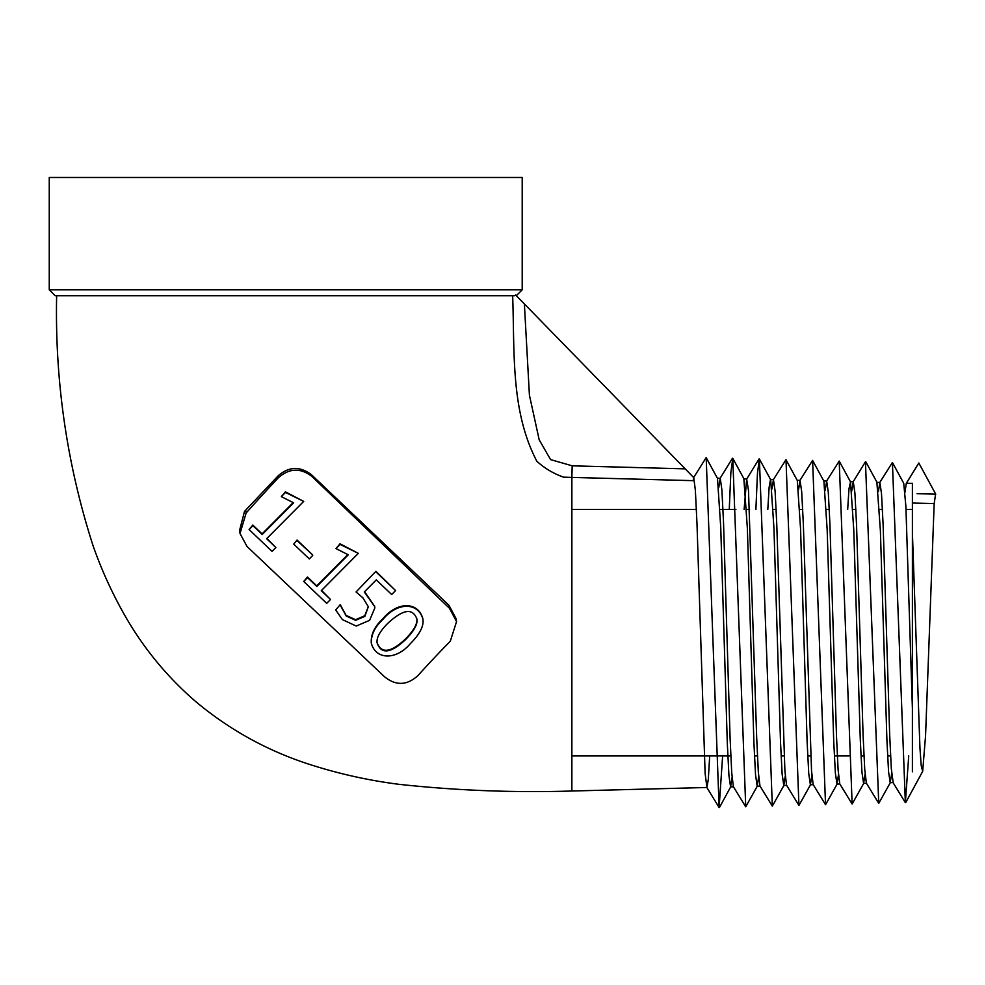 <?xml version="1.0" encoding="UTF-8"?>
<svg xmlns="http://www.w3.org/2000/svg" width="985" height="985" viewBox="0 0 985 985"><rect width="100%" height="100%" fill="white"/><g stroke="black" fill="none" stroke-linecap="round" stroke-linejoin="round"><path stroke-width="1.48" d="M709.692 755.938L708.313 779.369L706.934 787.483L705.125 773.459L696.986 523.589L695.361 490.235L693.736 477.627L693.132 480.655L693.736 477.627L693.132 480.655L571.866 477.417L571.866 791.017C514.072 792.777 456.474 790.549 399.048 784.331C369.954 780.625 341.426 774.395 313.439 765.64C269.705 752.084 230.305 730.611 195.276 701.209C165.837 675.685 141.668 645.877 122.756 611.784C110.997 590.655 101.11 568.677 93.095 545.85C66.98 464.649 54.828 381.269 56.637 295.722M516.337 295.685L522.21 289.812L49.25 289.812L55.16 295.722L514.81 295.722L515.66 294.995L524.377 303.934L529.413 395.145L539.177 439.766L550.578 459.601L572.187 465.819L571.866 477.417L563.482 477.146L556.636 474.401M563.482 477.146C553.521 473.613 544.643 468.318 536.862 461.275C510.341 410.708 514.773 351.14 512.643 295.722M449.48 608.287L311.863 476.408C300.462 467.715 289.344 468.121 278.484 477.651A1718.899 1680.127 170.7 0 0 246.127 513L240.02 533.513L239.54 530.558L244.489 511.437L278.189 475.78C289.036 466.361 300.179 466.065 311.617 474.881L449 605.319L456.067 618.642L456.548 621.597L449.48 608.287L449 605.319M706.368 458.099L717.486 478.39L720.749 527.554L727.299 743.047L728.937 775.515L730.574 786.867L732.064 777.448M743.872 478.907L747.356 528.071L753.907 742.567L755.544 774.863L757.182 786.165L758.672 776.746M767.795 509.479L769.137 487.243L770.479 479.596M783.998 785.279L772.326 806.112L759.386 458.985L770.701 479.793L773.964 528.563L780.514 742.087L782.152 774.235L783.789 785.476L785.267 776.118M810.606 784.577L798.933 805.422L785.993 459.687L797.296 480.483L800.571 529.08L807.109 741.582L808.747 773.582L810.384 784.774L811.874 775.454M837.213 783.875L825.541 804.72L812.6 460.377L823.903 481.185L827.166 529.548L833.716 741.077L835.354 772.942L836.991 784.085L838.481 774.813M847.679 509.479L848.984 488.782L850.511 481.887L853.773 530.016L860.324 740.548L861.961 772.277L863.599 783.37L865.076 774.136M890.194 782.681L893.173 782.607L891.326 768.768L889.689 734.933L883.139 525.214L881.501 493.583L879.864 482.465L876.896 482.379L880.381 530.472L886.919 740.129L888.556 771.661L890.194 782.681L891.684 773.52M908.736 755.938L905.35 802.627L892.41 462.47L903.725 483.278L905.88 506.228L912.393 708.326L912.393 483.315L906.274 483.315L904.981 492.229M879.864 482.465L878.386 491.564M890.415 782.484L878.743 803.329L866.369 783.149L864.731 769.408L863.094 735.438L856.544 524.697L854.906 492.931L853.269 481.776L851.779 490.936M863.808 783.186L852.136 804.019L839.762 783.838L838.124 769.999L836.487 735.844L829.936 524.229L828.299 492.291L826.661 481.074L825.171 490.296M825.541 804.708L813.154 784.528L811.529 770.652L803.329 523.774L801.692 491.675L800.054 480.385L798.576 489.619M798.933 805.41L786.559 785.23L784.922 771.317L776.722 523.207L775.096 490.998L773.459 479.683L771.969 488.991M759.964 785.932L758.315 771.945L756.677 737.309L748.489 490.382L746.655 479.141L744.131 509.479M757.391 785.968L745.731 806.813L733.357 786.633L731.72 772.634L730.082 737.913L723.519 522.235L721.882 489.717L720.244 478.279L718.755 487.637M912.393 483.315L912.393 503.039L934.174 503.581L925.555 735.795L922.674 771.341L921.197 765.517L919.941 747.874L912.393 532.602L912.393 708.326M912.393 771.809L912.393 532.602M912.393 509.479L906.052 509.479M882.449 509.479L879.482 509.479M855.866 509.479L852.899 509.479M829.296 509.479L826.317 509.479M802.713 509.479L799.746 509.479M776.143 509.479L773.163 509.479M749.56 509.479L746.593 509.479M735.93 509.479L720.01 509.479M696.407 509.479L571.866 509.479M49.25 289.812L49.25 177.485L522.21 177.485L522.21 289.812M693.736 477.627L524.377 303.934M572.187 465.831L685.215 468.848M906.471 483.155L918.82 462.999L935.75 494.162L917.072 493.682M918.82 462.999L906.274 483.315M892.41 462.47L879.667 482.625M878.743 803.329L865.446 461.743M852.136 804.019L839.208 461.079L826.464 481.234M812.6 460.377L799.857 480.532M785.993 459.687L773.25 479.83M759.386 458.985L757.453 473.329L755.889 509.479M745.731 806.813L732.778 458.296L730.845 472.812L729.257 509.479M722.633 755.938L719.124 807.515L706.183 457.594L693.674 477.516M935.59 494.261L934.174 503.581M240.02 533.513L247.038 546.503L384.372 676.621C395.711 685.892 406.854 685.597 417.8 675.722A1185.583 1158.84 -9.3 0 1 450.305 641.21L456.548 621.597M311.863 476.408L311.617 474.881M278.484 477.651L278.189 475.78M246.127 513L245.659 510.119M275.886 547.525L272.057 551.378L249.082 529.524L252.911 525.67L262.195 534.498L293.665 502.83L281.328 496.625L285.478 492.438L303.712 501.39L266.627 538.709L275.886 547.525L266.886 538.438M293.185 502.596L262.096 533.882L252.813 525.054L249.082 529.524M303.712 501.39L285.379 491.823L281.328 496.625M297.15 540.667L312.614 554.863L297.051 540.051L293.727 544.114L297.051 540.051M330.529 599.496L326.7 603.349L303.725 581.495L307.554 577.641L316.838 586.469L348.308 554.814L335.971 548.596L340.12 544.409L358.343 553.361L321.27 590.68L330.529 599.496L321.529 590.409M347.828 554.567L316.739 585.853L307.455 577.025L303.725 581.495M358.343 553.361L340.022 543.794L335.971 548.596M364.573 591.665L374.645 606.378M340.244 604.655L335.688 609.961L340.244 604.655L346.117 615.416L355.585 619.688L364.758 615.748L368.304 606.662M375.888 571.3L356.065 591.973L375.888 571.3L395.588 590.569L391.661 594.521L376.282 579.882L364.29 591.948L374.682 606.563L374.854 607.917L369.609 620.341L356.225 626.054L342.386 619.59L335.688 609.961M371.345 643.279C370.963 634.869 374.854 626.891 382.993 619.356C397.583 601.786 418.194 602.217 422.897 619.109C424.03 625.906 419.881 634.044 410.45 643.55C396.327 660.381 375.802 659.975 371.345 643.279L371.246 642.663C370.865 634.254 374.743 626.275 382.894 618.74C397.484 601.17 418.096 601.601 422.799 618.494L422.848 618.839M387.745 623.394C379.865 631.311 376.332 637.824 377.12 642.909C381.158 654.508 390.589 653.461 405.414 639.745C413.946 631.163 417.775 624.281 416.926 619.097C412.826 607.733 403.099 609.161 387.745 623.394M377.083 642.651C381.33 653.892 390.737 652.723 405.315 639.13C413.663 630.72 417.517 623.948 416.877 618.802M340.342 605.27L346.215 616.044L355.683 620.304L364.856 616.364L368.328 606.735L362.825 597.76L356.065 591.973M375.987 571.916L395.588 590.569M307.554 577.641L307.455 577.025M316.838 586.469L316.739 585.853M340.12 544.409L340.022 543.794M312.713 555.478L309.29 558.926L293.727 544.114M252.911 525.67L252.813 525.054M262.195 534.498L262.096 533.882M285.478 492.438L285.379 491.823M853.269 481.763L850.4 481.69M826.661 481.062L823.792 480.988M800.054 480.372L797.197 480.298M773.459 479.67L770.59 479.596M746.852 478.981L743.983 478.907M720.244 478.279L717.375 478.205M866.468 783.309L863.599 783.383M839.873 784.011L836.991 784.085M813.265 784.7L810.384 784.774M786.658 785.402L783.789 785.476M760.051 786.092L757.182 786.165M733.443 786.793L730.574 786.867M706.934 787.483L571.866 791.017M890.6 755.938L887.62 755.938M863.968 755.938L861.001 755.938M849.058 755.938L834.369 755.938M810.717 755.938L807.737 755.938M784.085 755.938L781.105 755.938M757.453 755.938L754.473 755.938M730.821 755.938L571.866 755.938M717.486 478.39L706.183 457.594M730.784 786.67L719.481 807.478M744.094 479.092L732.778 458.296M850.511 481.887L839.208 461.079M877.118 482.588L865.803 461.78M905.72 802.59L922.674 771.378M892.964 782.447L905.35 802.627M853.072 481.936L865.446 461.756M759.952 785.932L772.326 806.112M746.655 479.129L759.029 458.948M720.047 478.427L732.434 458.259M706.75 787.335L719.124 807.515M422.824 618.494L422.922 619.109M377.021 642.294L377.12 642.909M374.583 605.935L374.682 606.551"/></g></svg>
